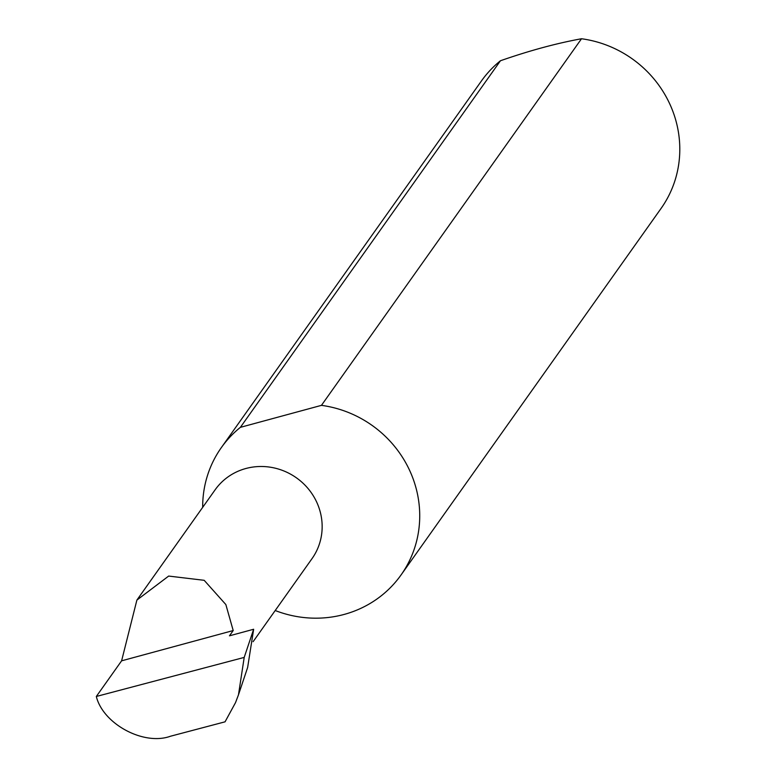 <?xml version="1.0" encoding="UTF-8"?>
<svg xmlns="http://www.w3.org/2000/svg" width="775" height="775" viewBox="0 0 775 775"><rect width="100%" height="100%" fill="white"/><g stroke="black" fill="none" stroke-linecap="round" stroke-linejoin="round"><path stroke-width="1.16" d="M233.207 630.54L225.845 604.548L204.183 580.31L168.669 576.067L136.884 600.092L121.607 660.823L233.207 630.54L229.458 635.82L253.648 629.261L244.203 657.413L96.323 696.473C103.065 724.053 143.821 745.928 170.422 736.25L225.05 721.825L235.523 702.625L238.477 694.817L244.203 657.413M136.884 600.092L215.13 489.8A59.423 56.798 35.4 0 1 271.986 467.49A59.423 56.798 35.4 0 1 319.397 509.039A59.423 56.798 35.4 0 1 312.063 558.572L253.115 641.661M275.212 610.526A110.128 105.264 -144.6 0 0 401.033 574.982L661.104 208.388A110.128 105.264 -144.6 0 0 674.686 116.599A110.128 105.264 -144.6 0 0 581.512 38.75C556.498 43.293 529.48 50.627 500.456 60.75A110.128 105.264 -144.6 0 0 481.449 80.939L221.388 447.543A110.128 105.264 -144.6 0 0 202.682 507.344M500.456 60.75L240.386 427.345A110.128 105.264 -144.6 0 0 221.388 447.543M401.033 574.982A110.128 105.264 -144.6 0 0 414.615 483.203A110.128 105.264 -144.6 0 0 321.451 405.354L581.512 38.75M238.477 694.817L247.642 667.469L253.648 629.261M96.323 696.473L121.607 660.823M240.386 427.345L321.451 405.354"/></g></svg>
